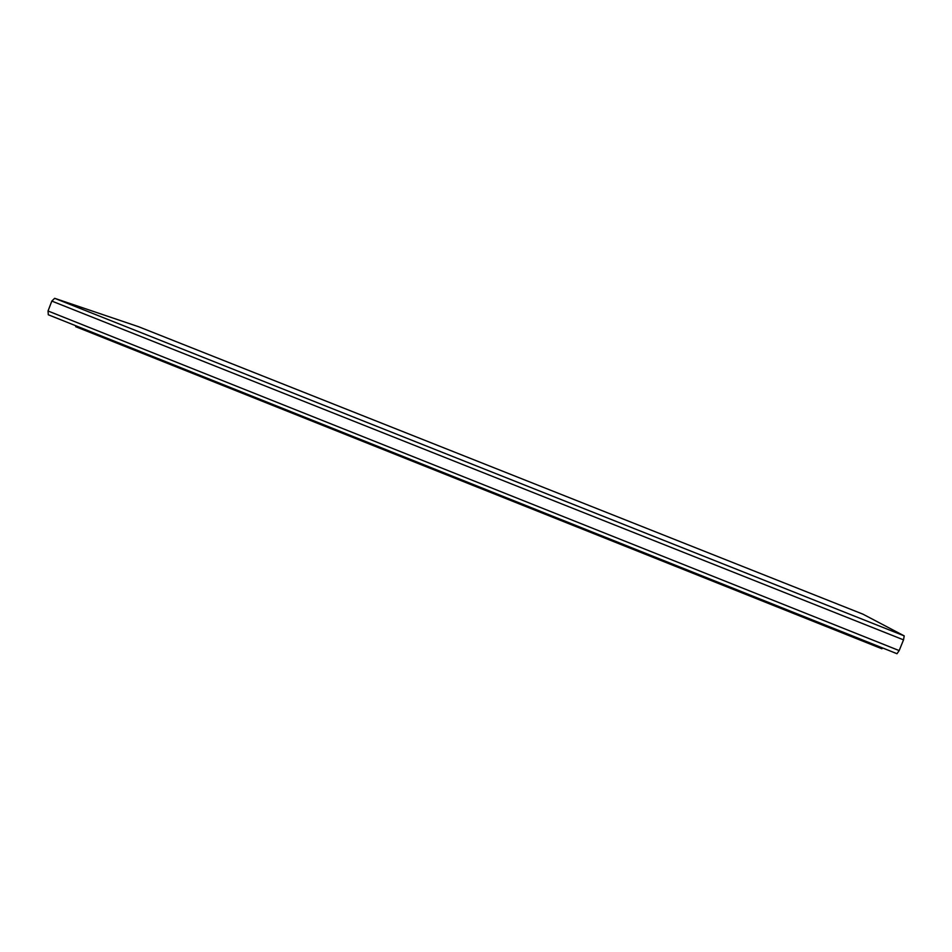 <?xml version="1.0" encoding="UTF-8"?>
<svg xmlns="http://www.w3.org/2000/svg" width="952" height="952" viewBox="0 0 952 952"><rect width="100%" height="100%" fill="white"/><g stroke="black" fill="none" stroke-linecap="round" stroke-linejoin="round"><path stroke-width="1.43" d="M882.314 647.848L881.945 648.776L75.672 326.679L76.005 325.822M138.647 326.75L862.952 614.171L904.21 635.876L903.531 639.863L899.176 650.585L896.998 653.715L48.29 314.767L48.04 310.995L899.176 650.585M862.94 614.171L138.635 326.738L54.657 298.309L51.824 301.082L48.04 310.995M54.657 298.309L904.21 635.876M51.824 301.082L903.531 639.863M896.998 653.715L48.29 314.767"/></g></svg>
